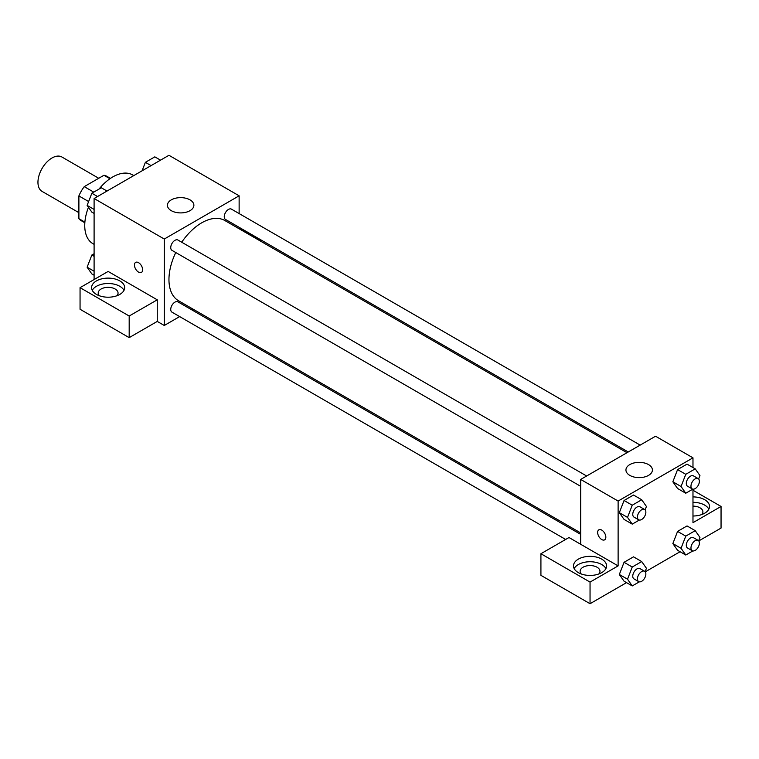 <?xml version="1.0" encoding="UTF-8"?>
<svg xmlns="http://www.w3.org/2000/svg" width="759" height="759" viewBox="0 0 759 759"><rect width="100%" height="100%" fill="white"/><g stroke="black" fill="none" stroke-linecap="round" stroke-linejoin="round"><path stroke-width="1.14" d="M98.736 178.28L61.915 157.009A19.848 11.461 120 0 0 46.612 162.331A19.848 11.461 120 0 0 37.95 182.312A19.848 11.461 120 0 0 42.058 191.391L78.889 212.653M93.746 192.122L84.249 186.638L103.945 175.272A25.616 14.791 120 0 1 106.905 176.325L110.453 178.374M84.885 222.131L78.889 218.668A25.616 14.791 120 0 0 81.289 220.708L84.837 222.757M78.889 218.668L78.889 195.926A25.616 14.791 120 0 1 84.249 186.638M88.623 201.543L78.889 195.926M109.941 178.735L103.945 175.272M88.442 207.292A39.705 22.922 120 0 0 84.742 225.527A39.705 22.922 120 0 0 92.959 243.705L94.097 244.36M133.793 175.595L132.664 174.94A39.705 22.922 120 0 0 98.974 189.114M94.097 279.549L94.097 198.516L168.953 155.291L239.132 195.813L239.132 213.573M239.132 227.33L239.132 228.772M239.132 228.231L260.195 240.385L259.72 240.66M260.195 240.385L260.195 240.926M171.297 199.864A13.235 7.637 180 0 1 185.718 198.213A13.235 7.637 180 0 1 193.887 205.272A13.235 7.637 180 0 1 180.651 212.909A13.235 7.637 180 0 1 167.416 205.272A13.235 7.637 180 0 1 171.297 199.864M179.655 316.598L164.276 325.478L164.276 239.038L94.097 198.516M164.276 239.038L239.132 195.813M135.652 262.386A5.787 3.34 -120 0 0 134.77 267.026A5.787 3.34 -120 0 0 138.546 272.12A5.787 3.34 60 0 1 134.76 267.026A5.787 3.34 60 0 1 135.652 262.386A5.787 3.34 60 0 1 141.44 265.726A5.787 3.34 60 0 1 141.44 272.415A5.787 3.34 60 0 1 138.546 272.12A5.787 3.34 -120 0 0 141.44 272.415M157.255 299.814L108.129 271.447L80.056 287.661L129.182 316.019L157.255 299.814L157.255 321.427L164.276 325.478M96.431 280.906A16.546 9.554 180 0 1 114.457 278.838A16.546 9.554 180 0 1 124.675 287.661A16.546 9.554 180 0 1 108.129 297.205A16.546 9.554 180 0 1 91.592 287.661A16.546 9.554 180 0 1 96.431 280.906M124.002 290.355A16.546 9.554 0 0 0 96.431 286.304A16.546 9.554 0 0 0 92.266 290.355M99.382 295.763A9.924 5.73 180 0 1 98.205 293.059A9.924 5.73 180 0 1 104.334 287.765A9.924 5.73 180 0 1 115.15 289.008A9.924 5.73 180 0 1 118.053 293.059A9.924 5.73 180 0 1 116.886 295.763M129.182 316.019L129.182 337.632L157.255 321.427M80.056 287.661L80.056 309.264L129.182 337.632M192.824 308.998L191.572 309.719M586.641 476.007L177.919 240.034A5.958 3.434 120 0 0 171.97 243.478A5.958 3.434 120 0 0 171.97 250.347L580.682 486.32M580.682 534.374L177.919 301.845A5.958 3.434 120 0 0 173.337 303.439A5.958 3.434 120 0 0 170.737 309.425A5.958 3.434 120 0 0 171.97 312.158L565.654 539.45M640.169 445.106L231.448 209.133A5.958 3.434 120 0 0 226.856 210.727A5.958 3.434 120 0 0 224.256 216.723A5.958 3.434 120 0 0 225.489 219.446L628.253 451.984M627 452.706L224.863 220.537A46.318 26.745 120 0 0 181.714 242.225M175.765 252.538A46.318 26.745 120 0 0 168.953 279.549A46.318 26.745 120 0 0 178.545 300.754L580.682 532.932M580.682 544.279L568.994 537.524L540.92 553.728L590.047 582.096L618.12 565.891L580.682 544.279L580.682 479.441L655.548 436.226L692.976 457.838L692.976 467.563M540.92 553.728L540.92 575.341L590.047 603.709L626.536 582.637M645.245 571.84L680.064 551.736M698.764 540.939L721.05 528.074L721.05 506.462L692.976 522.666L692.976 489.157M692.976 506.13A9.924 5.73 180 0 1 699.997 507.809A9.924 5.73 180 0 1 702.9 511.86A9.924 5.73 180 0 1 701.733 514.564M708.84 509.156A16.546 9.554 0 0 0 692.976 502.316M692.976 496.908A16.546 9.554 180 0 1 709.523 506.462A16.546 9.554 180 0 1 692.976 516.006M581.29 573.994A9.924 5.73 180 0 1 580.123 571.29A9.924 5.73 180 0 1 590.047 565.559A9.924 5.73 180 0 1 599.971 571.29A9.924 5.73 180 0 1 598.794 573.994M605.91 568.586A16.546 9.554 0 0 0 578.349 564.535A16.546 9.554 0 0 0 574.174 568.586M578.349 559.136A16.546 9.554 180 0 1 596.375 557.068A16.546 9.554 180 0 1 606.583 565.891A16.546 9.554 180 0 1 590.047 575.436A16.546 9.554 180 0 1 573.5 565.891A16.546 9.554 180 0 1 578.349 559.136M590.047 582.096L590.047 603.709M692.976 490.248L721.05 506.462M685.766 536.12L677.578 531.395L687.037 525.93L677.578 531.395L672.854 543.577L677.578 550.303L672.854 543.577L681.041 548.302L685.766 536.12L695.225 530.664L699.95 537.391L698.641 540.778M692.853 489.138L685.766 493.227L677.578 488.492L672.844 481.785L677.578 469.584L687.037 464.128L677.578 469.584L685.766 474.318L695.225 468.853L699.95 475.58L698.641 478.976M639.325 520.038L632.247 524.127L624.059 519.403L619.316 512.686M632.247 524.127L627.522 517.401L632.247 505.219L624.059 500.494L633.509 495.029L624.059 500.494L619.335 512.676L624.059 519.403M639.325 581.849L632.247 585.929L627.522 579.202L632.247 567.02L624.059 562.296L633.509 556.84L624.059 562.296L619.335 574.478L624.059 581.204L619.316 574.497M618.12 565.891L618.12 501.054L692.976 457.838M648.528 464.593A13.235 7.637 180 0 1 652.408 469.992A13.235 7.637 180 0 1 639.173 477.629A13.235 7.637 180 0 1 625.938 469.992A13.235 7.637 180 0 1 634.107 462.933A13.235 7.637 180 0 1 648.528 464.593M618.12 501.054L580.682 479.441M598.851 529.81A5.787 3.34 -120 0 0 597.959 534.45A5.787 3.34 -120 0 0 601.745 539.545A5.787 3.34 60 0 1 597.959 534.45A5.787 3.34 60 0 1 598.851 529.81A5.787 3.34 60 0 1 604.638 533.15A5.787 3.34 60 0 1 604.638 539.839A5.787 3.34 60 0 1 601.745 539.554A5.787 3.34 -120 0 0 604.638 539.839M632.247 505.219L641.697 499.754L646.431 506.481L645.112 509.877M644.628 509.488L639.951 506.784A5.958 3.434 120 0 0 635.359 508.378A5.958 3.434 120 0 0 632.759 514.374A5.958 3.434 120 0 0 633.993 517.097L638.67 519.801A5.958 3.434 120 0 0 644.628 516.367A5.958 3.434 120 0 0 644.628 509.488A5.958 3.434 120 0 0 640.036 511.082A5.958 3.434 120 0 0 637.437 517.078A5.958 3.434 120 0 0 638.67 519.801M627.522 517.401L619.335 512.676M641.697 499.754L633.509 495.029M685.766 493.227L681.041 486.5L685.766 474.318M698.157 478.587L693.479 475.884A5.958 3.434 120 0 0 688.887 477.477A5.958 3.434 120 0 0 686.288 483.474A5.958 3.434 120 0 0 687.521 486.196L692.199 488.9A5.958 3.434 120 0 0 698.157 485.456A5.958 3.434 120 0 0 698.157 478.587A5.958 3.434 120 0 0 693.565 480.181A5.958 3.434 120 0 0 690.965 486.168A5.958 3.434 120 0 0 692.199 488.9M677.578 488.492L672.854 481.775L681.041 486.5M695.225 468.853L687.037 464.128M632.247 567.02L641.697 561.565L646.431 568.292L645.112 571.679M644.628 571.29L639.951 568.595A5.958 3.434 120 0 0 635.359 570.189A5.958 3.434 120 0 0 632.759 576.176A5.958 3.434 120 0 0 633.993 578.908L638.67 581.603A5.958 3.434 120 0 0 644.628 578.168A5.958 3.434 120 0 0 644.628 571.29A5.958 3.434 120 0 0 640.036 572.884A5.958 3.434 120 0 0 637.437 578.88A5.958 3.434 120 0 0 638.67 581.603M632.247 585.929L624.059 581.204M627.522 579.202L619.335 574.478M641.697 561.565L633.509 556.84M692.853 550.939L685.766 555.028L681.041 548.302M698.157 540.389L693.479 537.685A5.958 3.434 120 0 0 688.887 539.288A5.958 3.434 120 0 0 686.288 545.275A5.958 3.434 120 0 0 687.521 548.007L692.199 550.702A5.958 3.434 120 0 0 698.157 547.267A5.958 3.434 120 0 0 698.157 540.389A5.958 3.434 120 0 0 693.565 541.983A5.958 3.434 120 0 0 690.965 547.979A5.958 3.434 120 0 0 692.199 550.702M685.766 555.028L677.578 550.303M695.225 530.664L687.037 525.93M94.097 213.431L91.848 212.131L87.124 205.404L91.848 193.222L101.298 187.767L107.01 191.059M94.097 209.437L87.124 205.404M97.56 196.515L91.848 193.222M142.075 170.813L145.377 162.322L154.827 156.857L160.538 160.158M151.079 165.614L145.377 162.322M94.097 275.232L91.848 273.933L87.124 267.215L91.848 255.024L94.097 253.734M94.097 271.238L87.124 267.215M94.097 256.324L91.848 255.024"/></g></svg>
